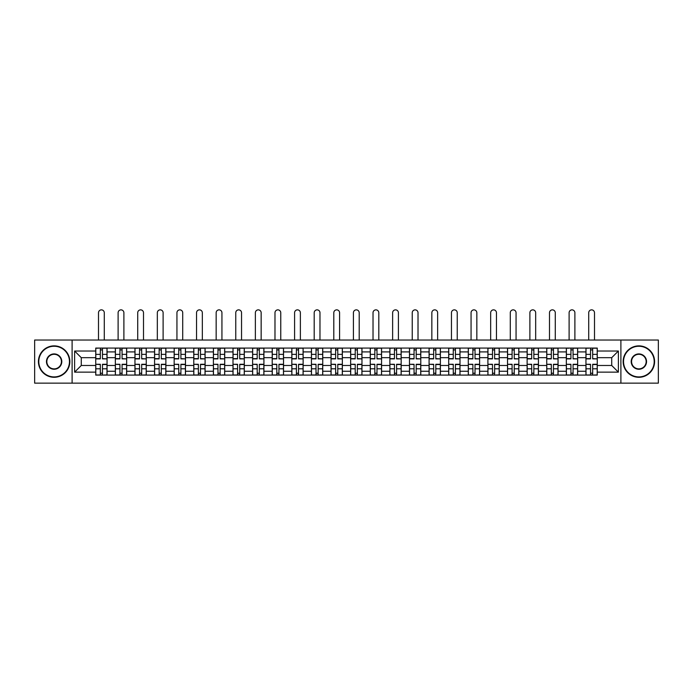 <?xml version="1.0" encoding="UTF-8"?>
<svg xmlns="http://www.w3.org/2000/svg" width="693" height="693" viewBox="0 0 693 693"><rect width="100%" height="100%" fill="white"/><g stroke="black" fill="none" stroke-linecap="round" stroke-linejoin="round"><path stroke-width="1.04" d="M620.893 383.142L658.35 383.142L658.35 340.029L34.65 340.029L34.65 383.142L620.893 383.142L620.893 340.029M115.35 375.095L115.35 351.905L107.051 351.905L107.051 375.095M107.051 351.905L107.051 348.068M115.35 351.905L115.35 348.068M126.663 348.068L126.663 375.095M134.953 375.095L134.953 348.068M146.266 348.068L146.266 375.095M154.565 375.095L154.565 348.068M165.878 348.068L165.878 375.095M174.168 375.095L174.168 348.068M185.481 348.068L185.481 375.095M193.78 375.095L193.78 348.068M205.093 348.068L205.093 375.095M213.392 375.095L213.392 348.068M224.705 348.068L224.705 375.095M232.995 375.095L232.995 348.068M244.308 348.068L244.308 375.095M252.607 375.095L252.607 348.068M263.92 348.068L263.92 375.095M272.21 375.095L272.21 348.068M283.524 348.068L283.524 375.095M291.822 375.095L291.822 348.068M303.136 348.068L303.136 375.095M311.434 375.095L311.434 348.068M322.747 348.068L322.747 375.095M331.037 375.095L331.037 348.068M342.351 348.068L342.351 375.095M350.649 375.095L350.649 348.068M361.963 348.068L361.963 375.095M370.253 375.095L370.253 348.068M381.566 348.068L381.566 375.095M389.864 375.095L389.864 348.068M401.178 348.068L401.178 375.095M409.476 375.095L409.476 348.068M420.79 348.068L420.79 375.095M429.08 375.095L429.08 348.068M440.393 348.068L440.393 375.095M448.692 375.095L448.692 348.068M460.005 348.068L460.005 375.095M468.295 375.095L468.295 348.068M479.608 348.068L479.608 375.095M487.907 375.095L487.907 348.068M499.22 348.068L499.22 375.095M507.519 375.095L507.519 348.068M518.832 348.068L518.832 375.095M527.122 375.095L527.122 348.068M538.435 348.068L538.435 375.095M546.734 375.095L546.734 348.068M558.047 348.068L558.047 375.095M566.337 375.095L566.337 348.068M577.65 348.068L577.65 375.095M585.949 375.095L585.949 348.068M585.949 365.48L577.65 365.48M566.337 365.48L558.047 365.48M546.734 365.48L538.435 365.48M527.122 365.48L518.832 365.48M507.519 365.48L499.22 365.48M487.907 365.48L479.608 365.48M468.295 365.48L460.005 365.48M448.692 365.48L440.393 365.48M429.08 365.48L420.79 365.48M409.476 365.48L401.178 365.48M389.864 365.48L381.566 365.48M370.253 365.48L361.963 365.48M350.649 365.48L342.351 365.48M331.037 365.48L322.747 365.48M311.434 365.48L303.136 365.48M291.822 365.48L283.524 365.48M272.21 365.48L263.92 365.48M252.607 365.48L244.308 365.48M232.995 365.48L224.705 365.48M213.392 365.48L205.093 365.48M193.78 365.48L185.481 365.48M174.168 365.48L165.878 365.48M154.565 365.48L146.266 365.48M134.953 365.48L126.663 365.48M115.35 365.48L107.051 365.48M585.949 357.683L577.65 357.683M566.337 357.683L558.047 357.683M546.734 357.683L538.435 357.683M527.122 357.683L518.832 357.683M507.519 357.683L499.22 357.683M487.907 357.683L479.608 357.683M468.295 357.683L460.005 357.683M448.692 357.683L440.393 357.683M429.08 357.683L420.79 357.683M409.476 357.683L401.178 357.683M389.864 357.683L381.566 357.683M370.253 357.683L361.963 357.683M350.649 357.683L342.351 357.683M331.037 357.683L322.747 357.683M311.434 357.683L303.136 357.683M291.822 357.683L283.524 357.683M272.21 357.683L263.92 357.683M252.607 357.683L244.308 357.683M232.995 357.683L224.705 357.683M213.392 357.683L205.093 357.683M193.78 357.683L185.481 357.683M174.168 357.683L165.878 357.683M154.565 357.683L146.266 357.683M134.953 357.683L126.663 357.683M115.35 357.683L107.051 357.683M81.28 365.48L95.738 365.48L95.738 357.683L81.28 357.683L81.28 365.48L74.619 372.141L74.619 351.022L95.738 351.022L95.738 357.683M597.262 357.683L597.262 365.48L611.72 365.48L611.72 357.683L597.262 357.683L597.262 348.068L95.738 348.068L95.738 351.022M597.262 351.022L618.381 351.022L618.381 372.141L597.262 372.141L597.262 365.48M95.738 365.48L95.738 375.095L597.262 375.095L597.262 372.141M95.738 372.141L74.619 372.141M72.107 383.142L72.107 340.029M102.46 373.206L100.329 373.206M100.329 349.956L102.46 349.956M122.072 373.206L119.932 373.206M119.932 349.956L122.072 349.956M141.684 373.206L139.544 373.206M139.544 349.956L141.684 349.956M161.287 373.206L159.147 373.206M159.147 349.956L161.287 349.956M180.899 373.206L178.759 373.206M178.759 349.956L180.899 349.956M200.502 373.206L198.371 373.206M198.371 349.956L200.502 349.956M220.114 373.206L217.974 373.206M217.974 349.956L220.114 349.956M239.726 373.206L237.586 373.206M237.586 349.956L239.726 349.956M259.329 373.206L257.19 373.206M257.19 349.956L259.329 349.956M278.941 373.206L276.802 373.206M276.802 349.956L278.941 349.956M298.544 373.206L296.413 373.206M296.413 349.956L298.544 349.956M318.156 373.206L316.017 373.206M316.017 349.956L318.156 349.956M337.768 373.206L335.629 373.206M335.629 349.956L337.768 349.956M357.371 373.206L355.232 373.206M355.232 349.956L357.371 349.956M376.983 373.206L374.844 373.206M374.844 349.956L376.983 349.956M396.587 373.206L394.456 373.206M394.456 349.956L396.587 349.956M416.198 373.206L414.059 373.206M414.059 349.956L416.198 349.956M435.81 373.206L433.671 373.206M433.671 349.956L435.81 349.956M455.414 373.206L453.274 373.206M453.274 349.956L455.414 349.956M475.026 373.206L472.886 373.206M472.886 349.956L475.026 349.956M494.629 373.206L492.498 373.206M492.498 349.956L494.629 349.956M514.241 373.206L512.101 373.206M512.101 349.956L514.241 349.956M533.853 373.206L531.713 373.206M531.713 349.956L533.853 349.956M553.456 373.206L551.316 373.206M551.316 349.956L553.456 349.956M573.068 373.206L570.928 373.206M570.928 349.956L573.068 349.956M592.671 373.206L590.54 373.206M590.54 349.956L592.671 349.956M74.619 351.022L81.28 357.683M611.72 365.48L618.381 372.141M611.72 357.683L618.381 351.022M104.288 340.029L104.288 312.751A2.893 2.893 0 0 0 101.395 309.858A2.893 2.893 0 0 0 98.501 312.751L98.501 340.029M102.46 358.619L106.991 358.879L102.46 358.879L102.46 348.198L106.991 348.198L104.47 348.198M106.991 358.619L106.991 348.198M100.329 349.835L102.46 349.835M98.311 348.198L95.799 348.198L95.799 358.879L100.329 358.879L100.329 348.198L104.288 348.068M95.799 348.198L98.501 348.068M100.329 364.553L95.799 364.284L100.329 364.284L100.329 374.974L95.799 374.974L98.311 374.974M95.799 364.553L95.799 374.974M102.46 373.336L100.329 373.336M104.47 374.974L106.991 374.974L106.991 364.284L102.46 364.284L102.46 374.974L98.501 374.974M106.991 374.974L104.288 374.974M123.891 340.029L123.891 312.751A2.893 2.893 0 0 0 121.006 309.858A2.893 2.893 0 0 0 118.113 312.751L118.113 340.029M122.072 358.619L126.594 358.879L122.072 358.879L122.072 348.198L126.594 348.198L124.082 348.198M126.594 358.619L126.594 348.198M119.932 349.835L122.072 349.835M117.923 348.198L115.41 348.198L115.41 358.879L119.932 358.879L119.932 348.198L123.891 348.068M115.41 348.198L118.113 348.068M143.503 340.029L143.503 312.751A2.893 2.893 0 0 0 140.61 309.858A2.893 2.893 0 0 0 137.716 312.751L137.716 340.029M141.684 358.619L146.206 358.879L141.684 358.879L141.684 348.198L146.206 348.198L143.694 348.198M146.206 358.619L146.206 348.198M139.544 349.835L141.684 349.835M137.535 348.198L135.014 348.198L135.014 358.879L139.544 358.879L139.544 348.198L143.503 348.068M135.014 348.198L137.716 348.068M119.932 364.553L115.41 364.284L119.932 364.284L119.932 374.974L115.41 374.974L117.923 374.974M115.41 364.553L115.41 374.974M122.072 373.336L119.932 373.336M124.082 374.974L126.594 374.974L126.594 364.284L122.072 364.284L122.072 374.974L118.113 374.974M126.594 374.974L123.891 374.974M139.544 364.553L135.014 364.284L139.544 364.284L139.544 374.974L135.014 374.974L137.535 374.974M135.014 364.553L135.014 374.974M141.684 373.336L139.544 373.336M143.694 374.974L146.206 374.974L146.206 364.284L141.684 364.284L141.684 374.974L137.716 374.974M146.206 374.974L143.503 374.974M54.132 376.914A15.333 15.333 0 0 0 69.465 361.581A15.333 15.333 0 0 0 54.132 346.249A15.333 15.333 0 0 0 38.799 361.581A15.333 15.333 0 0 0 54.132 376.914M54.132 345.868A15.714 15.714 0 0 1 69.846 361.581A15.714 15.714 0 0 1 54.132 377.295A15.714 15.714 0 0 1 38.418 361.581A15.714 15.714 0 0 1 54.132 345.868M54.132 369.248A7.666 7.666 0 0 1 46.466 361.581A7.666 7.666 0 0 1 54.132 353.915A7.666 7.666 0 0 1 61.798 361.581A7.666 7.666 0 0 1 54.132 369.248M54.132 354.296A7.294 7.294 0 0 0 46.838 361.581A7.294 7.294 0 0 0 54.132 368.875A7.294 7.294 0 0 0 61.426 361.581A7.294 7.294 0 0 0 54.132 354.296M638.868 376.914A15.333 15.333 0 0 0 654.201 361.581A15.333 15.333 0 0 0 638.868 346.249A15.333 15.333 0 0 0 623.535 361.581A15.333 15.333 0 0 0 638.868 376.914M638.868 345.868A15.714 15.714 0 0 1 654.582 361.581A15.714 15.714 0 0 1 638.868 377.295A15.714 15.714 0 0 1 623.154 361.581A15.714 15.714 0 0 1 638.868 345.868M638.868 369.248A7.666 7.666 0 0 1 631.202 361.581A7.666 7.666 0 0 1 638.868 353.915A7.666 7.666 0 0 1 646.534 361.581A7.666 7.666 0 0 1 638.868 369.248M638.868 354.296A7.294 7.294 0 0 0 631.574 361.581A7.294 7.294 0 0 0 638.868 368.875A7.294 7.294 0 0 0 646.162 361.581A7.294 7.294 0 0 0 638.868 354.296M163.115 340.029L163.115 312.751A2.893 2.893 0 0 0 160.222 309.858A2.893 2.893 0 0 0 157.328 312.751L157.328 340.029M161.287 358.619L165.809 358.879L161.287 358.879L161.287 348.198L165.809 348.198L163.297 348.198M165.809 358.619L165.809 348.198M159.147 349.835L161.287 349.835M157.138 348.198L154.626 348.198L154.626 358.879L159.147 358.879L159.147 348.198L163.115 348.068M154.626 348.198L157.328 348.068M182.718 340.029L182.718 312.751A2.893 2.893 0 0 0 179.825 309.858A2.893 2.893 0 0 0 176.94 312.751L176.94 340.029M180.899 358.619L185.421 358.879L180.899 358.879L180.899 348.198L185.421 348.198L182.909 348.198M185.421 358.619L185.421 348.198M178.759 349.835L180.899 349.835M176.75 348.198L174.238 348.198L174.238 358.879L178.759 358.879L178.759 348.198L182.718 348.068M174.238 348.198L176.94 348.068M202.33 340.029L202.33 312.751A2.893 2.893 0 0 0 199.437 309.858A2.893 2.893 0 0 0 196.543 312.751L196.543 340.029M200.502 358.619L205.033 358.879L200.502 358.879L200.502 348.198L205.033 348.198L202.512 348.198M205.033 358.619L205.033 348.198M198.371 349.835L200.502 349.835M196.353 348.198L193.841 348.198L193.841 358.879L198.371 358.879L198.371 348.198L202.33 348.068M193.841 348.198L196.543 348.068M159.147 364.553L154.626 364.284L159.147 364.284L159.147 374.974L154.626 374.974L157.138 374.974M154.626 364.553L154.626 374.974M161.287 373.336L159.147 373.336M163.297 374.974L165.809 374.974L165.809 364.284L161.287 364.284L161.287 374.974L157.328 374.974M165.809 374.974L163.115 374.974M178.759 364.553L174.238 364.284L178.759 364.284L178.759 374.974L174.238 374.974L176.75 374.974M174.238 364.553L174.238 374.974M180.899 373.336L178.759 373.336M182.909 374.974L185.421 374.974L185.421 364.284L180.899 364.284L180.899 374.974L176.94 374.974M185.421 374.974L182.718 374.974M198.371 364.553L193.841 364.284L198.371 364.284L198.371 374.974L193.841 374.974L196.353 374.974M193.841 364.553L193.841 374.974M200.502 373.336L198.371 373.336M202.512 374.974L205.033 374.974L205.033 364.284L200.502 364.284L200.502 374.974L196.543 374.974M205.033 374.974L202.33 374.974M221.933 340.029L221.933 312.751A2.893 2.893 0 0 0 219.049 309.858A2.893 2.893 0 0 0 216.155 312.751L216.155 340.029M220.114 358.619L224.636 358.879L220.114 358.879L220.114 348.198L224.636 348.198L222.124 348.198M224.636 358.619L224.636 348.198M217.974 349.835L220.114 349.835M215.965 348.198L213.453 348.198L213.453 358.879L217.974 358.879L217.974 348.198L221.933 348.068M213.453 348.198L216.155 348.068M217.974 364.553L213.453 364.284L217.974 364.284L217.974 374.974L213.453 374.974L215.965 374.974M213.453 364.553L213.453 374.974M220.114 373.336L217.974 373.336M222.124 374.974L224.636 374.974L224.636 364.284L220.114 364.284L220.114 374.974L216.155 374.974M224.636 374.974L221.933 374.974M241.545 340.029L241.545 312.751A2.893 2.893 0 0 0 238.652 309.858A2.893 2.893 0 0 0 235.759 312.751L235.759 340.029M239.726 358.619L244.248 358.879L239.726 358.879L239.726 348.198L244.248 348.198L241.736 348.198M244.248 358.619L244.248 348.198M237.586 349.835L239.726 349.835M235.577 348.198L233.056 348.198L233.056 358.879L237.586 358.879L237.586 348.198L241.545 348.068M233.056 348.198L235.759 348.068M237.586 364.553L233.056 364.284L237.586 364.284L237.586 374.974L233.056 374.974L235.577 374.974M233.056 364.553L233.056 374.974M239.726 373.336L237.586 373.336M241.736 374.974L244.248 374.974L244.248 364.284L239.726 364.284L239.726 374.974L235.759 374.974M244.248 374.974L241.545 374.974M261.157 340.029L261.157 312.751A2.893 2.893 0 0 0 258.264 309.858A2.893 2.893 0 0 0 255.37 312.751L255.37 340.029M259.329 358.619L263.851 358.879L259.329 358.879L259.329 348.198L263.851 348.198L261.339 348.198M263.851 358.619L263.851 348.198M257.19 349.835L259.329 349.835M255.18 348.198L252.668 348.198L252.668 358.879L257.19 358.879L257.19 348.198L261.157 348.068M252.668 348.198L255.37 348.068M257.19 364.553L252.668 364.284L257.19 364.284L257.19 374.974L252.668 374.974L255.18 374.974M252.668 364.553L252.668 374.974M259.329 373.336L257.19 373.336M261.339 374.974L263.851 374.974L263.851 364.284L259.329 364.284L259.329 374.974L255.37 374.974M263.851 374.974L261.157 374.974M280.76 340.029L280.76 312.751A2.893 2.893 0 0 0 277.867 309.858A2.893 2.893 0 0 0 274.982 312.751L274.982 340.029M278.941 358.619L283.463 358.879L278.941 358.879L278.941 348.198L283.463 348.198L280.951 348.198M283.463 358.619L283.463 348.198M276.802 349.835L278.941 349.835M274.792 348.198L272.28 348.198L272.28 358.879L276.802 358.879L276.802 348.198L280.76 348.068M272.28 348.198L274.982 348.068M276.802 364.553L272.28 364.284L276.802 364.284L276.802 374.974L272.28 374.974L274.792 374.974M272.28 364.553L272.28 374.974M278.941 373.336L276.802 373.336M280.951 374.974L283.463 374.974L283.463 364.284L278.941 364.284L278.941 374.974L274.982 374.974M283.463 374.974L280.76 374.974M300.372 340.029L300.372 312.751A2.893 2.893 0 0 0 297.479 309.858A2.893 2.893 0 0 0 294.586 312.751L294.586 340.029M298.544 358.619L303.075 358.879L298.544 358.879L298.544 348.198L303.075 348.198L300.554 348.198M303.075 358.619L303.075 348.198M296.413 349.835L298.544 349.835M294.395 348.198L291.883 348.198L291.883 358.879L296.413 358.879L296.413 348.198L300.372 348.068M291.883 348.198L294.586 348.068M296.413 364.553L291.883 364.284L296.413 364.284L296.413 374.974L291.883 374.974L294.395 374.974M291.883 364.553L291.883 374.974M298.544 373.336L296.413 373.336M300.554 374.974L303.075 374.974L303.075 364.284L298.544 364.284L298.544 374.974L294.586 374.974M303.075 374.974L300.372 374.974M319.975 340.029L319.975 312.751A2.893 2.893 0 0 0 317.091 309.858A2.893 2.893 0 0 0 314.198 312.751L314.198 340.029M318.156 358.619L322.678 358.879L318.156 358.879L318.156 348.198L322.678 348.198L320.166 348.198M322.678 358.619L322.678 348.198M316.017 349.835L318.156 349.835M314.007 348.198L311.495 348.198L311.495 358.879L316.017 358.879L316.017 348.198L319.975 348.068M311.495 348.198L314.198 348.068M316.017 364.553L311.495 364.284L316.017 364.284L316.017 374.974L311.495 374.974L314.007 374.974M311.495 364.553L311.495 374.974M318.156 373.336L316.017 373.336M320.166 374.974L322.678 374.974L322.678 364.284L318.156 364.284L318.156 374.974L314.198 374.974M322.678 374.974L319.975 374.974M339.587 340.029L339.587 312.751A2.893 2.893 0 0 0 336.694 309.858A2.893 2.893 0 0 0 333.801 312.751L333.801 340.029M337.768 358.619L342.29 358.879L337.768 358.879L337.768 348.198L342.29 348.198L339.778 348.198M342.29 358.619L342.29 348.198M335.629 349.835L337.768 349.835M333.619 348.198L331.098 348.198L331.098 358.879L335.629 358.879L335.629 348.198L339.587 348.068M331.098 348.198L333.801 348.068M335.629 364.553L331.098 364.284L335.629 364.284L335.629 374.974L331.098 374.974L333.619 374.974M331.098 364.553L331.098 374.974M337.768 373.336L335.629 373.336M339.778 374.974L342.29 374.974L342.29 364.284L337.768 364.284L337.768 374.974L333.801 374.974M342.29 374.974L339.587 374.974M359.199 340.029L359.199 312.751A2.893 2.893 0 0 0 356.306 309.858A2.893 2.893 0 0 0 353.413 312.751L353.413 340.029M357.371 358.619L361.902 358.879L357.371 358.879L357.371 348.198L361.902 348.198L359.381 348.198M361.902 358.619L361.902 348.198M355.232 349.835L357.371 349.835M353.222 348.198L350.71 348.198L350.71 358.879L355.232 358.879L355.232 348.198L359.199 348.068M350.71 348.198L353.413 348.068M355.232 364.553L350.71 364.284L355.232 364.284L355.232 374.974L350.71 374.974L353.222 374.974M350.71 364.553L350.71 374.974M357.371 373.336L355.232 373.336M359.381 374.974L361.902 374.974L361.902 364.284L357.371 364.284L357.371 374.974L353.413 374.974M361.902 374.974L359.199 374.974M378.802 340.029L378.802 312.751A2.893 2.893 0 0 0 375.909 309.858A2.893 2.893 0 0 0 373.025 312.751L373.025 340.029M376.983 358.619L381.505 358.879L376.983 358.879L376.983 348.198L381.505 348.198L378.993 348.198M381.505 358.619L381.505 348.198M374.844 349.835L376.983 349.835M372.834 348.198L370.322 348.198L370.322 358.879L374.844 358.879L374.844 348.198L378.802 348.068M370.322 348.198L373.025 348.068M374.844 364.553L370.322 364.284L374.844 364.284L374.844 374.974L370.322 374.974L372.834 374.974M370.322 364.553L370.322 374.974M376.983 373.336L374.844 373.336M378.993 374.974L381.505 374.974L381.505 364.284L376.983 364.284L376.983 374.974L373.025 374.974M381.505 374.974L378.802 374.974M398.414 340.029L398.414 312.751A2.893 2.893 0 0 0 395.521 309.858A2.893 2.893 0 0 0 392.628 312.751L392.628 340.029M396.587 358.619L401.117 358.879L396.587 358.879L396.587 348.198L401.117 348.198L398.605 348.198M401.117 358.619L401.117 348.198M394.456 349.835L396.587 349.835M392.446 348.198L389.925 348.198L389.925 358.879L394.456 358.879L394.456 348.198L398.414 348.068M389.925 348.198L392.628 348.068M394.456 364.553L389.925 364.284L394.456 364.284L394.456 374.974L389.925 374.974L392.446 374.974M389.925 364.553L389.925 374.974M396.587 373.336L394.456 373.336M398.605 374.974L401.117 374.974L401.117 364.284L396.587 364.284L396.587 374.974L392.628 374.974M401.117 374.974L398.414 374.974M418.018 340.029L418.018 312.751A2.893 2.893 0 0 0 415.133 309.858A2.893 2.893 0 0 0 412.24 312.751L412.24 340.029M416.198 358.619L420.72 358.879L416.198 358.879L416.198 348.198L420.72 348.198L418.208 348.198M420.72 358.619L420.72 348.198M414.059 349.835L416.198 349.835M412.049 348.198L409.537 348.198L409.537 358.879L414.059 358.879L414.059 348.198L418.018 348.068M409.537 348.198L412.24 348.068M414.059 364.553L409.537 364.284L414.059 364.284L414.059 374.974L409.537 374.974L412.049 374.974M409.537 364.553L409.537 374.974M416.198 373.336L414.059 373.336M418.208 374.974L420.72 374.974L420.72 364.284L416.198 364.284L416.198 374.974L412.24 374.974M420.72 374.974L418.018 374.974M437.629 340.029L437.629 312.751A2.893 2.893 0 0 0 434.736 309.858A2.893 2.893 0 0 0 431.843 312.751L431.843 340.029M435.81 358.619L440.332 358.879L435.81 358.879L435.81 348.198L440.332 348.198L437.82 348.198M440.332 358.619L440.332 348.198M433.671 349.835L435.81 349.835M431.661 348.198L429.149 348.198L429.149 358.879L433.671 358.879L433.671 348.198L437.629 348.068M429.149 348.198L431.843 348.068M433.671 364.553L429.149 364.284L433.671 364.284L433.671 374.974L429.149 374.974L431.661 374.974M429.149 364.553L429.149 374.974M435.81 373.336L433.671 373.336M437.82 374.974L440.332 374.974L440.332 364.284L435.81 364.284L435.81 374.974L431.843 374.974M440.332 374.974L437.629 374.974M457.241 340.029L457.241 312.751A2.893 2.893 0 0 0 454.348 309.858A2.893 2.893 0 0 0 451.455 312.751L451.455 340.029M455.414 358.619L459.944 358.879L455.414 358.879L455.414 348.198L459.944 348.198L457.423 348.198M459.944 358.619L459.944 348.198M453.274 349.835L455.414 349.835M451.264 348.198L448.752 348.198L448.752 358.879L453.274 358.879L453.274 348.198L457.241 348.068M448.752 348.198L451.455 348.068M453.274 364.553L448.752 364.284L453.274 364.284L453.274 374.974L448.752 374.974L451.264 374.974M448.752 364.553L448.752 374.974M455.414 373.336L453.274 373.336M457.423 374.974L459.944 374.974L459.944 364.284L455.414 364.284L455.414 374.974L451.455 374.974M459.944 374.974L457.241 374.974M476.845 340.029L476.845 312.751A2.893 2.893 0 0 0 473.951 309.858A2.893 2.893 0 0 0 471.067 312.751L471.067 340.029M475.026 358.619L479.547 358.879L475.026 358.879L475.026 348.198L479.547 348.198L477.035 348.198M479.547 358.619L479.547 348.198M472.886 349.835L475.026 349.835M470.876 348.198L468.364 348.198L468.364 358.879L472.886 358.879L472.886 348.198L476.845 348.068M468.364 348.198L471.067 348.068M472.886 364.553L468.364 364.284L472.886 364.284L472.886 374.974L468.364 374.974L470.876 374.974M468.364 364.553L468.364 374.974M475.026 373.336L472.886 373.336M477.035 374.974L479.547 374.974L479.547 364.284L475.026 364.284L475.026 374.974L471.067 374.974M479.547 374.974L476.845 374.974M496.457 340.029L496.457 312.751A2.893 2.893 0 0 0 493.563 309.858A2.893 2.893 0 0 0 490.67 312.751L490.67 340.029M494.629 358.619L499.159 358.879L494.629 358.879L494.629 348.198L499.159 348.198L496.647 348.198M499.159 358.619L499.159 348.198M492.498 349.835L494.629 349.835M490.488 348.198L487.967 348.198L487.967 358.879L492.498 358.879L492.498 348.198L496.457 348.068M487.967 348.198L490.67 348.068M492.498 364.553L487.967 364.284L492.498 364.284L492.498 374.974L487.967 374.974L490.488 374.974M487.967 364.553L487.967 374.974M494.629 373.336L492.498 373.336M496.647 374.974L499.159 374.974L499.159 364.284L494.629 364.284L494.629 374.974L490.67 374.974M499.159 374.974L496.457 374.974M516.06 340.029L516.06 312.751A2.893 2.893 0 0 0 513.175 309.858A2.893 2.893 0 0 0 510.282 312.751L510.282 340.029M514.241 358.619L518.762 358.879L514.241 358.879L514.241 348.198L518.762 348.198L516.25 348.198M518.762 358.619L518.762 348.198M512.101 349.835L514.241 349.835M510.091 348.198L507.579 348.198L507.579 358.879L512.101 358.879L512.101 348.198L516.06 348.068M507.579 348.198L510.282 348.068M512.101 364.553L507.579 364.284L512.101 364.284L512.101 374.974L507.579 374.974L510.091 374.974M507.579 364.553L507.579 374.974M514.241 373.336L512.101 373.336M516.25 374.974L518.762 374.974L518.762 364.284L514.241 364.284L514.241 374.974L510.282 374.974M518.762 374.974L516.06 374.974M535.672 340.029L535.672 312.751A2.893 2.893 0 0 0 532.778 309.858A2.893 2.893 0 0 0 529.885 312.751L529.885 340.029M533.853 358.619L538.374 358.879L533.853 358.879L533.853 348.198L538.374 348.198L535.862 348.198M538.374 358.619L538.374 348.198M531.713 349.835L533.853 349.835M529.703 348.198L527.191 348.198L527.191 358.879L531.713 358.879L531.713 348.198L535.672 348.068M527.191 348.198L529.885 348.068M531.713 364.553L527.191 364.284L531.713 364.284L531.713 374.974L527.191 374.974L529.703 374.974M527.191 364.553L527.191 374.974M533.853 373.336L531.713 373.336M535.862 374.974L538.374 374.974L538.374 364.284L533.853 364.284L533.853 374.974L529.885 374.974M538.374 374.974L535.672 374.974M555.284 340.029L555.284 312.751A2.893 2.893 0 0 0 552.39 309.858A2.893 2.893 0 0 0 549.497 312.751L549.497 340.029M553.456 358.619L557.986 358.879L553.456 358.879L553.456 348.198L557.986 348.198L555.465 348.198M557.986 358.619L557.986 348.198M551.316 349.835L553.456 349.835M549.306 348.198L546.794 348.198L546.794 358.879L551.316 358.879L551.316 348.198L555.284 348.068M546.794 348.198L549.497 348.068M551.316 364.553L546.794 364.284L551.316 364.284L551.316 374.974L546.794 374.974L549.306 374.974M546.794 364.553L546.794 374.974M553.456 373.336L551.316 373.336M555.465 374.974L557.986 374.974L557.986 364.284L553.456 364.284L553.456 374.974L549.497 374.974M557.986 374.974L555.284 374.974M574.887 340.029L574.887 312.751A2.893 2.893 0 0 0 571.994 309.858A2.893 2.893 0 0 0 569.109 312.751L569.109 340.029M573.068 358.619L577.59 358.879L573.068 358.879L573.068 348.198L577.59 348.198L575.077 348.198M577.59 358.619L577.59 348.198M570.928 349.835L573.068 349.835M568.918 348.198L566.406 348.198L566.406 358.879L570.928 358.879L570.928 348.198L574.887 348.068M566.406 348.198L569.109 348.068M570.928 364.553L566.406 364.284L570.928 364.284L570.928 374.974L566.406 374.974L568.918 374.974M566.406 364.553L566.406 374.974M573.068 373.336L570.928 373.336M575.077 374.974L577.59 374.974L577.59 364.284L573.068 364.284L573.068 374.974L569.109 374.974M577.59 374.974L574.887 374.974M594.499 340.029L594.499 312.751A2.893 2.893 0 0 0 591.605 309.858A2.893 2.893 0 0 0 588.712 312.751L588.712 340.029M592.671 358.619L597.201 358.879L592.671 358.879L592.671 348.198L597.201 348.198L594.689 348.198M597.201 358.619L597.201 348.198M590.54 349.835L592.671 349.835M588.53 348.198L586.009 348.198L586.009 358.879L590.54 358.879L590.54 348.198L594.499 348.068M586.009 348.198L588.712 348.068M590.54 364.553L586.009 364.284L590.54 364.284L590.54 374.974L586.009 374.974L588.53 374.974M586.009 364.553L586.009 374.974M592.671 373.336L590.54 373.336M594.689 374.974L597.201 374.974L597.201 364.284L592.671 364.284L592.671 374.974L588.712 374.974M597.201 374.974L594.499 374.974M566.337 351.905L558.047 351.905M546.734 351.905L538.435 351.905M527.122 351.905L518.832 351.905M507.519 351.905L499.22 351.905M487.907 351.905L479.608 351.905M468.295 351.905L460.005 351.905M448.692 351.905L440.393 351.905M429.08 351.905L420.79 351.905M409.476 351.905L401.178 351.905M389.864 351.905L381.566 351.905M370.253 351.905L361.963 351.905M350.649 351.905L342.351 351.905M331.037 351.905L322.747 351.905M311.434 351.905L303.136 351.905M291.822 351.905L283.524 351.905M272.21 351.905L263.92 351.905M252.607 351.905L244.308 351.905M232.995 351.905L224.705 351.905M213.392 351.905L205.093 351.905M193.78 351.905L185.481 351.905M174.168 351.905L165.878 351.905M154.565 351.905L146.266 351.905M134.953 351.905L126.663 351.905M585.949 351.905L577.65 351.905M566.337 371.266L558.047 371.266M546.734 371.266L538.435 371.266M527.122 371.266L518.832 371.266M507.519 371.266L499.22 371.266M487.907 371.266L479.608 371.266M468.295 371.266L460.005 371.266M448.692 371.266L440.393 371.266M429.08 371.266L420.79 371.266M409.476 371.266L401.178 371.266M389.864 371.266L381.566 371.266M370.253 371.266L361.963 371.266M350.649 371.266L342.351 371.266M331.037 371.266L322.747 371.266M311.434 371.266L303.136 371.266M291.822 371.266L283.524 371.266M272.21 371.266L263.92 371.266M252.607 371.266L244.308 371.266M232.995 371.266L224.705 371.266M213.392 371.266L205.093 371.266M193.78 371.266L185.481 371.266M174.168 371.266L165.878 371.266M154.565 371.266L146.266 371.266M134.953 371.266L126.663 371.266M115.35 371.266L107.051 371.266M585.949 371.266L577.65 371.266M102.46 354.374L106.991 354.374M95.799 358.619L100.329 358.619M95.799 354.374L100.329 354.374M100.329 368.797L95.799 368.797M106.991 364.553L102.46 364.553M106.991 368.797L102.46 368.797M122.072 354.374L126.594 354.374M115.41 358.619L119.932 358.619M115.41 354.374L119.932 354.374M141.684 354.374L146.206 354.374M135.014 358.619L139.544 358.619M135.014 354.374L139.544 354.374M119.932 368.797L115.41 368.797M126.594 364.553L122.072 364.553M126.594 368.797L122.072 368.797M139.544 368.797L135.014 368.797M146.206 364.553L141.684 364.553M146.206 368.797L141.684 368.797M161.287 354.374L165.809 354.374M154.626 358.619L159.147 358.619M154.626 354.374L159.147 354.374M180.899 354.374L185.421 354.374M174.238 358.619L178.759 358.619M174.238 354.374L178.759 354.374M200.502 354.374L205.033 354.374M193.841 358.619L198.371 358.619M193.841 354.374L198.371 354.374M159.147 368.797L154.626 368.797M165.809 364.553L161.287 364.553M165.809 368.797L161.287 368.797M178.759 368.797L174.238 368.797M185.421 364.553L180.899 364.553M185.421 368.797L180.899 368.797M198.371 368.797L193.841 368.797M205.033 364.553L200.502 364.553M205.033 368.797L200.502 368.797M220.114 354.374L224.636 354.374M213.453 358.619L217.974 358.619M213.453 354.374L217.974 354.374M217.974 368.797L213.453 368.797M224.636 364.553L220.114 364.553M224.636 368.797L220.114 368.797M239.726 354.374L244.248 354.374M233.056 358.619L237.586 358.619M233.056 354.374L237.586 354.374M237.586 368.797L233.056 368.797M244.248 364.553L239.726 364.553M244.248 368.797L239.726 368.797M259.329 354.374L263.851 354.374M252.668 358.619L257.19 358.619M252.668 354.374L257.19 354.374M257.19 368.797L252.668 368.797M263.851 364.553L259.329 364.553M263.851 368.797L259.329 368.797M278.941 354.374L283.463 354.374M272.28 358.619L276.802 358.619M272.28 354.374L276.802 354.374M276.802 368.797L272.28 368.797M283.463 364.553L278.941 364.553M283.463 368.797L278.941 368.797M298.544 354.374L303.075 354.374M291.883 358.619L296.413 358.619M291.883 354.374L296.413 354.374M296.413 368.797L291.883 368.797M303.075 364.553L298.544 364.553M303.075 368.797L298.544 368.797M318.156 354.374L322.678 354.374M311.495 358.619L316.017 358.619M311.495 354.374L316.017 354.374M316.017 368.797L311.495 368.797M322.678 364.553L318.156 364.553M322.678 368.797L318.156 368.797M337.768 354.374L342.29 354.374M331.098 358.619L335.629 358.619M331.098 354.374L335.629 354.374M335.629 368.797L331.098 368.797M342.29 364.553L337.768 364.553M342.29 368.797L337.768 368.797M357.371 354.374L361.902 354.374M350.71 358.619L355.232 358.619M350.71 354.374L355.232 354.374M355.232 368.797L350.71 368.797M361.902 364.553L357.371 364.553M361.902 368.797L357.371 368.797M376.983 354.374L381.505 354.374M370.322 358.619L374.844 358.619M370.322 354.374L374.844 354.374M374.844 368.797L370.322 368.797M381.505 364.553L376.983 364.553M381.505 368.797L376.983 368.797M396.587 354.374L401.117 354.374M389.925 358.619L394.456 358.619M389.925 354.374L394.456 354.374M394.456 368.797L389.925 368.797M401.117 364.553L396.587 364.553M401.117 368.797L396.587 368.797M416.198 354.374L420.72 354.374M409.537 358.619L414.059 358.619M409.537 354.374L414.059 354.374M414.059 368.797L409.537 368.797M420.72 364.553L416.198 364.553M420.72 368.797L416.198 368.797M435.81 354.374L440.332 354.374M429.149 358.619L433.671 358.619M429.149 354.374L433.671 354.374M433.671 368.797L429.149 368.797M440.332 364.553L435.81 364.553M440.332 368.797L435.81 368.797M455.414 354.374L459.944 354.374M448.752 358.619L453.274 358.619M448.752 354.374L453.274 354.374M453.274 368.797L448.752 368.797M459.944 364.553L455.414 364.553M459.944 368.797L455.414 368.797M475.026 354.374L479.547 354.374M468.364 358.619L472.886 358.619M468.364 354.374L472.886 354.374M472.886 368.797L468.364 368.797M479.547 364.553L475.026 364.553M479.547 368.797L475.026 368.797M494.629 354.374L499.159 354.374M487.967 358.619L492.498 358.619M487.967 354.374L492.498 354.374M492.498 368.797L487.967 368.797M499.159 364.553L494.629 364.553M499.159 368.797L494.629 368.797M514.241 354.374L518.762 354.374M507.579 358.619L512.101 358.619M507.579 354.374L512.101 354.374M512.101 368.797L507.579 368.797M518.762 364.553L514.241 364.553M518.762 368.797L514.241 368.797M533.853 354.374L538.374 354.374M527.191 358.619L531.713 358.619M527.191 354.374L531.713 354.374M531.713 368.797L527.191 368.797M538.374 364.553L533.853 364.553M538.374 368.797L533.853 368.797M553.456 354.374L557.986 354.374M546.794 358.619L551.316 358.619M546.794 354.374L551.316 354.374M551.316 368.797L546.794 368.797M557.986 364.553L553.456 364.553M557.986 368.797L553.456 368.797M573.068 354.374L577.59 354.374M566.406 358.619L570.928 358.619M566.406 354.374L570.928 354.374M570.928 368.797L566.406 368.797M577.59 364.553L573.068 364.553M577.59 368.797L573.068 368.797M592.671 354.374L597.201 354.374M586.009 358.619L590.54 358.619M586.009 354.374L590.54 354.374M590.54 368.797L586.009 368.797M597.201 364.553L592.671 364.553M597.201 368.797L592.671 368.797"/></g></svg>
